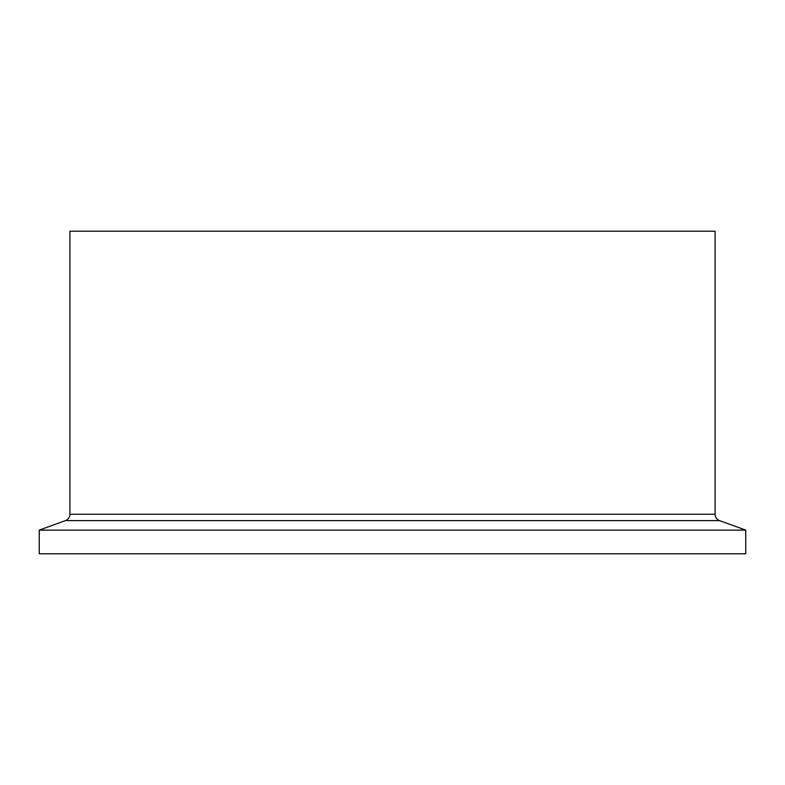 <?xml version="1.0" encoding="UTF-8"?>
<svg xmlns="http://www.w3.org/2000/svg" width="785" height="785" viewBox="0 0 785 785"><rect width="100%" height="100%" fill="white"/><g stroke="black" fill="none" stroke-linecap="round" stroke-linejoin="round"><path stroke-width="1.18" d="M715.096 514.234L715.096 231.202L69.904 231.202L69.904 514.234A6.771 6.771 0 0 1 65.44 520.602L39.25 530.13L745.75 530.13L719.56 520.602A6.771 6.771 0 0 1 715.096 514.234L69.904 514.234M39.25 530.13L39.25 553.798L745.75 553.798L745.75 530.13M65.44 520.602L719.56 520.602"/></g></svg>
